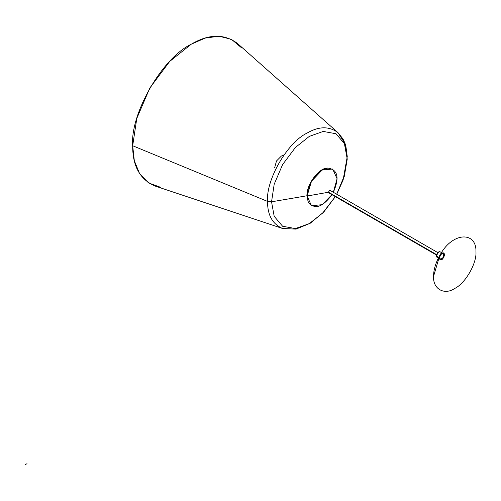 <?xml version="1.0" encoding="UTF-8"?>
<svg xmlns="http://www.w3.org/2000/svg" width="501" height="501" viewBox="0 0 501 501"><rect width="100%" height="100%" fill="white"/><g stroke="black" fill="none" stroke-linecap="round" stroke-linejoin="round"><path stroke-width="0.75" d="M330.522 190.656L329.495 190.405L328.412 192.284L329.495 190.405L330.522 190.656L329.495 190.405L328.412 192.284L329.138 193.048M330.491 190.637L329.508 190.443L328.449 192.278L329.508 190.443L330.491 190.637L329.508 190.443L328.449 192.278L329.107 193.029M335.338 196.624L323.809 211.967L310.219 223.271L295.991 229.126L282.577 228.494C272.469 224.097 267.465 215.073 267.559 201.415C267.465 215.073 272.469 224.097 282.577 228.494C272.469 224.097 267.465 215.073 267.559 201.415L132.677 145.741L267.559 201.415C265.799 179.915 287.474 142.365 306.981 133.141C318.755 126.227 329.076 126.052 337.937 132.602C329.076 126.052 318.755 126.227 306.981 133.141C287.474 142.365 265.799 179.915 267.559 201.415C265.799 179.915 287.474 142.365 306.981 133.141C318.755 126.227 329.076 126.052 337.937 132.602L342.991 138.952L344.87 143.017L345.859 146.098L347.256 156.594L343.11 180.078L336.722 194.231L344.243 176.584L347.231 159.161L345.189 143.912L337.937 132.602L237.374 43.374L337.937 132.602C329.076 126.052 318.755 126.227 306.981 133.141C287.474 142.365 265.799 179.915 267.559 201.415C267.465 215.073 272.469 224.097 282.577 228.494L155.016 186.021C139.986 179.483 132.54 166.056 132.677 145.741L134.318 160.696L139.604 173.665L148.603 182.94L160.608 187.299L148.603 182.94L139.604 173.665L134.318 160.696L132.677 145.741L136.798 118.436L149.855 87.944L169.739 61.385L191.326 44.169L205.097 38.114L218.968 36.204L231.5 39.36L241.275 47.576L231.5 39.36L218.968 36.204L205.097 38.114L191.326 44.169L169.739 61.385L149.855 87.944L136.798 118.436L132.677 145.741C130.06 113.752 162.311 57.891 191.326 44.169C208.842 33.893 224.191 33.623 237.374 43.374C224.191 33.623 208.842 33.893 191.326 44.169C162.311 57.891 130.06 113.752 132.677 145.741C132.54 166.056 139.986 179.483 155.016 186.021L282.577 228.494L295.991 229.126L310.219 223.271L323.815 211.967L335.338 196.624L322.769 212.969L309.305 223.609L295.408 228.575L282.602 226.252L274.191 216.326L271.542 201.803L274.191 216.326L282.602 226.252L295.408 228.575L309.305 223.609L322.769 212.969L335.313 196.611L322.769 212.969L309.305 223.609L295.408 228.575L282.602 226.252L274.191 216.326L271.542 201.803L306.963 195.772L308.272 202.066C314.578 209.919 322.475 207.452 331.963 194.676L322.08 204.684L311.484 205.729L307.094 196.029L308.272 202.066M336.691 194.219L344.588 175.181L347.074 158.197L344.419 143.674L336.008 133.748L323.208 131.431L309.305 136.391L295.408 147.482L282.602 164.585L274.191 184.224L271.542 201.803L274.191 184.224L282.602 164.585L295.408 147.482L309.305 136.391L323.208 131.431L336.008 133.748L344.419 143.674L347.074 158.197L344.588 175.181L336.691 194.219L344.588 175.181L347.074 158.197L344.419 143.674L336.008 133.748L323.208 131.431L309.305 136.391L295.408 147.482L282.602 164.585L274.191 184.224L271.542 201.803L267.559 201.415L271.542 201.803M327.723 168.085L321.792 170.083L311.303 181.155L306.963 195.772L308.121 201.753M327.898 168.067C319.294 167.559 306.405 184.825 307.094 196.029L306.963 195.772C306.28 184.687 319.037 167.597 327.548 168.104L327.898 168.067C337.849 169.607 339.665 177.68 333.347 192.284L337.067 178.725L332.677 169.019L322.08 170.071L311.484 181.256L307.094 196.029L328.531 192.227L436.54 254.589M439.534 255.811L438.945 258.147C440.849 261.297 442.752 260.194 444.656 254.846C444.03 252.178 442.502 252.185 440.072 254.877M440.554 254.076L439.083 256.625C435.35 263.908 433.522 270.44 433.597 276.214C432.651 288.858 444.293 295.584 454.776 288.438C465.254 283.485 476.896 263.313 475.95 251.759C476.695 231.462 453.036 231.844 440.554 254.076L439.083 256.625M439.076 258.002C440.855 260.946 442.627 259.919 444.406 254.921C442.627 251.978 440.855 253.005 439.076 258.002C440.855 260.946 442.627 259.919 444.406 254.921C442.627 251.978 440.855 253.005 439.076 258.002L439.458 257.777C440.98 260.295 442.502 259.418 444.024 255.147C442.502 252.629 440.98 253.506 439.458 257.777L440.128 259.255C443.285 258.597 444.362 256.731 443.354 253.669C441.356 253.475 440.053 254.846 439.458 257.777L438.945 258.147C440.849 261.297 442.752 260.194 444.656 254.846C442.752 251.696 440.849 252.798 438.945 258.147L433.597 276.214M440.047 259.205C443.103 258.485 444.174 256.625 443.272 253.625C444.174 256.625 443.103 258.485 440.047 259.205M438.701 257.339L436.365 255.992L437.035 257.47L436.365 255.992C436.96 253.061 438.256 251.69 440.26 251.884C438.256 251.69 436.96 253.061 436.365 255.992L436.365 255.892M439.74 256.355L440.648 254.784L439.74 256.355M438.563 252.091L436.365 255.804M27.004 463.669L25.05 464.796M438.275 258.184L437.035 257.47L436.296 255.898C437.417 252.498 438.738 251.158 440.26 251.884L441.5 252.598M328.819 192.86L436.421 254.984M330.203 190.468L437.799 252.592M274.604 167.948L276.483 160.99L281.368 156.061L284.08 154.822"/></g></svg>
